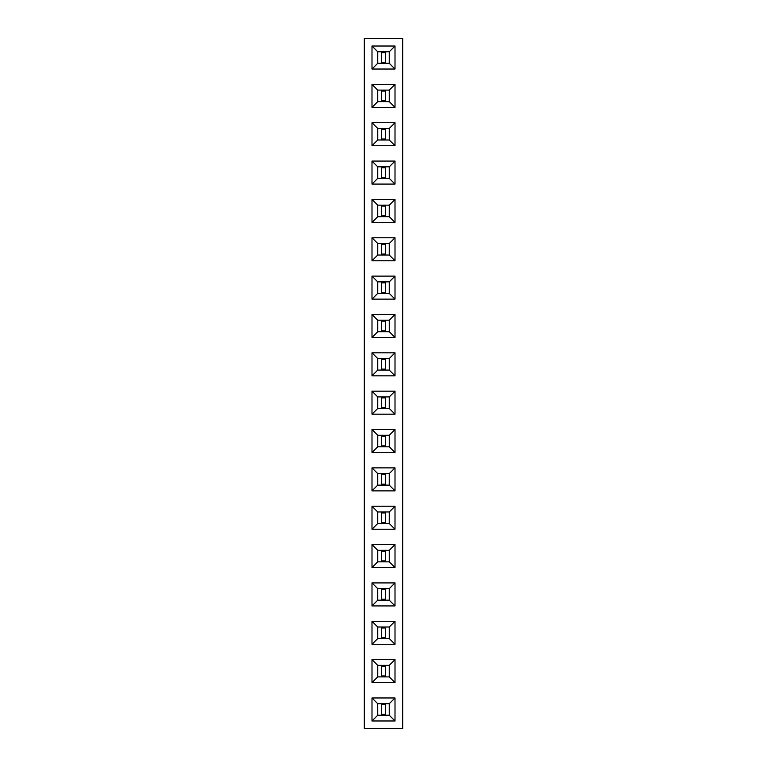 <?xml version="1.0" encoding="UTF-8"?>
<svg xmlns="http://www.w3.org/2000/svg" width="767" height="767" viewBox="0 0 767 767"><rect width="100%" height="100%" fill="white"/><g stroke="black" fill="none" stroke-linecap="round" stroke-linejoin="round"><path stroke-width="1.15" d="M402.675 728.65L402.675 38.35L364.325 38.35L364.325 728.65L402.675 728.65M395.005 237.77L371.995 237.77L371.995 260.78L395.005 260.78L395.005 237.77L389.272 243.503L377.728 243.503L377.728 255.047L389.272 255.047L389.272 243.503L377.748 243.523L377.748 255.028L389.252 255.028L389.252 243.523M395.005 276.12L371.995 276.12L371.995 299.13L395.005 299.13L395.005 276.12L389.272 281.853L377.728 281.853L377.728 293.397L389.272 293.397L389.272 281.853L377.748 281.873L377.748 293.377L389.252 293.377L389.252 281.873M395.005 337.48L395.005 314.47L371.995 314.47L371.995 337.48L395.005 337.48L389.272 331.747L389.272 320.203L377.728 320.203L377.728 331.747L389.272 331.747L389.252 320.223L377.748 320.223L377.748 331.728L389.252 331.728M395.005 161.07L371.995 161.07L371.995 184.08L395.005 184.08L395.005 161.07L389.272 166.803L377.728 166.803L377.728 178.347L389.272 178.347L389.272 166.803L377.748 166.822L377.748 178.327L389.252 178.327L389.252 166.822M371.995 199.42L371.995 222.43L395.005 222.43L395.005 199.42L371.995 199.42L377.728 205.153L377.728 216.697L389.272 216.697L389.272 205.153L377.728 205.153L377.748 216.678L389.252 216.678L389.252 205.172L377.748 205.172M371.995 506.22L371.995 529.23L395.005 529.23L395.005 506.22L371.995 506.22L377.728 511.953L377.728 523.497L389.272 523.497L389.272 511.953L377.728 511.953L377.748 523.477L389.252 523.477L389.252 511.972L377.748 511.972M371.995 490.88L395.005 490.88L395.005 467.87L371.995 467.87L371.995 490.88L377.728 485.147L389.272 485.147L389.272 473.603L377.728 473.603L377.728 485.147L389.252 485.127L389.252 473.623L377.748 473.623L377.748 485.127M395.005 452.53L395.005 429.52L371.995 429.52L371.995 452.53L395.005 452.53L389.272 446.797L389.272 435.253L377.728 435.253L377.728 446.797L389.272 446.797L389.252 435.272L377.748 435.272L377.748 446.777L389.252 446.777M395.005 375.83L395.005 352.82L371.995 352.82L371.995 375.83L395.005 375.83L389.272 370.097L389.272 358.553L377.728 358.553L377.728 370.097L389.272 370.097L389.252 358.572L377.748 358.572L377.748 370.077L389.252 370.077M371.995 414.18L395.005 414.18L395.005 391.17L371.995 391.17L371.995 414.18L377.728 408.447L389.272 408.447L389.272 396.903L377.728 396.903L377.728 408.447L389.252 408.428L389.252 396.923L377.748 396.923L377.748 408.428M395.005 659.62L371.995 659.62L371.995 682.63L395.005 682.63L395.005 659.62L389.272 665.353L377.728 665.353L377.728 676.897L389.272 676.897L389.272 665.353L377.748 665.372L377.748 676.877L389.252 676.877L389.252 665.372M371.995 644.28L395.005 644.28L395.005 621.27L371.995 621.27L371.995 644.28L377.728 638.547L389.272 638.547L389.272 627.003L377.728 627.003L377.728 638.547L389.252 638.528L389.252 627.023L377.748 627.023L377.748 638.528M371.995 582.92L371.995 605.93L395.005 605.93L395.005 582.92L371.995 582.92L377.728 588.653L377.728 600.197L389.272 600.197L389.272 588.653L377.728 588.653L377.748 600.178L389.252 600.178L389.252 588.673L377.748 588.673M395.005 544.57L371.995 544.57L371.995 567.58L395.005 567.58L395.005 544.57L389.272 550.303L377.728 550.303L377.728 561.847L389.272 561.847L389.272 550.303L377.748 550.322L377.748 561.827L389.252 561.827L389.252 550.322M371.995 84.37L371.995 107.38L395.005 107.38L395.005 84.37L371.995 84.37L377.728 90.103L377.728 101.647L389.272 101.647L389.272 90.103L377.728 90.103L377.748 101.627L389.252 101.627L389.252 90.123L377.748 90.123M395.005 145.73L395.005 122.72L371.995 122.72L371.995 145.73L395.005 145.73L389.272 139.997L389.272 128.453L377.728 128.453L377.728 139.997L389.272 139.997L389.252 128.472L377.748 128.472L377.748 139.977L389.252 139.977M371.995 69.03L395.005 69.03L395.005 46.02L371.995 46.02L371.995 69.03L377.728 63.297L389.272 63.297L389.272 51.753L377.728 51.753L377.728 63.297L389.252 63.277L389.252 51.773L377.748 51.773L377.748 63.277M371.995 697.97L371.995 720.98L395.005 720.98L395.005 697.97L371.995 697.97L377.728 703.703L377.728 715.247L389.272 715.247L389.272 703.703L377.728 703.703L377.748 715.227L389.252 715.227L389.252 703.722L377.748 703.722M371.995 237.77L377.728 243.503M395.005 260.78L389.272 255.047M371.995 260.78L377.728 255.047M371.995 276.12L377.728 281.853M395.005 299.13L389.272 293.397M371.995 299.13L377.728 293.397M395.005 314.47L389.272 320.203M371.995 337.48L377.728 331.747M371.995 314.47L377.728 320.203M371.995 161.07L377.728 166.803M395.005 184.08L389.272 178.347M371.995 184.08L377.728 178.347M371.995 222.43L377.728 216.697M395.005 199.42L389.272 205.153M395.005 222.43L389.272 216.697M371.995 529.23L377.728 523.497M395.005 506.22L389.272 511.953M395.005 529.23L389.272 523.497M395.005 490.88L389.272 485.147M371.995 467.87L377.728 473.603M395.005 467.87L389.272 473.603M395.005 429.52L389.272 435.253M371.995 452.53L377.728 446.797M371.995 429.52L377.728 435.253M395.005 352.82L389.272 358.553M371.995 375.83L377.728 370.097M371.995 352.82L377.728 358.553M395.005 414.18L389.272 408.447M371.995 391.17L377.728 396.903M395.005 391.17L389.272 396.903M371.995 659.62L377.728 665.353M395.005 682.63L389.272 676.897M371.995 682.63L377.728 676.897M395.005 644.28L389.272 638.547M371.995 621.27L377.728 627.003M395.005 621.27L389.272 627.003M371.995 605.93L377.728 600.197M395.005 582.92L389.272 588.653M395.005 605.93L389.272 600.197M371.995 544.57L377.728 550.303M395.005 567.58L389.272 561.847M371.995 567.58L377.728 561.847M371.995 107.38L377.728 101.647M395.005 84.37L389.272 90.103M395.005 107.38L389.272 101.647M395.005 122.72L389.272 128.453M371.995 145.73L377.728 139.997M371.995 122.72L377.728 128.453M395.005 69.03L389.272 63.297M371.995 46.02L377.728 51.753M395.005 46.02L389.272 51.753M371.995 720.98L377.728 715.247M395.005 697.97L389.272 703.703M395.005 720.98L389.272 715.247M381.582 255.028L381.582 243.523M385.418 255.028L385.418 243.523M381.582 254.069L385.418 254.069M381.582 244.481L385.418 244.481M381.582 293.377L381.582 281.873M385.418 293.377L385.418 281.873M381.582 292.419L385.418 292.419M381.582 282.831L385.418 282.831M381.582 331.728L381.582 320.223M385.418 331.728L385.418 320.223M381.582 330.769L385.418 330.769M381.582 321.181L385.418 321.181M381.582 178.327L381.582 166.822M385.418 178.327L385.418 166.822M381.582 177.369L385.418 177.369M381.582 167.781L385.418 167.781M381.582 216.678L381.582 205.172M385.418 216.678L385.418 205.172M381.582 215.719L385.418 215.719M381.582 206.131L385.418 206.131M381.582 523.477L381.582 511.972M385.418 523.477L385.418 511.972M381.582 522.519L385.418 522.519M381.582 512.931L385.418 512.931M381.582 485.127L381.582 473.623M385.418 485.127L385.418 473.623M381.582 484.169L385.418 484.169M381.582 474.581L385.418 474.581M381.582 446.777L381.582 435.272M385.418 446.777L385.418 435.272M381.582 445.819L385.418 445.819M381.582 436.231L385.418 436.231M381.582 370.077L381.582 358.572M385.418 370.077L385.418 358.572M381.582 369.119L385.418 369.119M381.582 359.531L385.418 359.531M381.582 408.428L381.582 396.923M385.418 408.428L385.418 396.923M381.582 407.469L385.418 407.469M381.582 397.881L385.418 397.881M381.582 676.877L381.582 665.372M385.418 676.877L385.418 665.372M381.582 675.919L385.418 675.919M381.582 666.331L385.418 666.331M381.582 638.528L381.582 627.023M385.418 638.528L385.418 627.023M381.582 637.569L385.418 637.569M381.582 627.981L385.418 627.981M381.582 600.178L381.582 588.673M385.418 600.178L385.418 588.673M381.582 599.219L385.418 599.219M381.582 589.631L385.418 589.631M381.582 561.827L381.582 550.322M385.418 561.827L385.418 550.322M381.582 560.869L385.418 560.869M381.582 551.281L385.418 551.281M381.582 101.627L381.582 90.123M385.418 101.627L385.418 90.123M381.582 100.669L385.418 100.669M381.582 91.081L385.418 91.081M381.582 139.977L381.582 128.472M385.418 139.977L385.418 128.472M381.582 139.019L385.418 139.019M381.582 129.431L385.418 129.431M381.582 63.277L381.582 51.773M385.418 63.277L385.418 51.773M381.582 62.319L385.418 62.319M381.582 52.731L385.418 52.731M381.582 715.227L381.582 703.722M385.418 715.227L385.418 703.722M381.582 714.269L385.418 714.269M381.582 704.681L385.418 704.681"/></g></svg>
